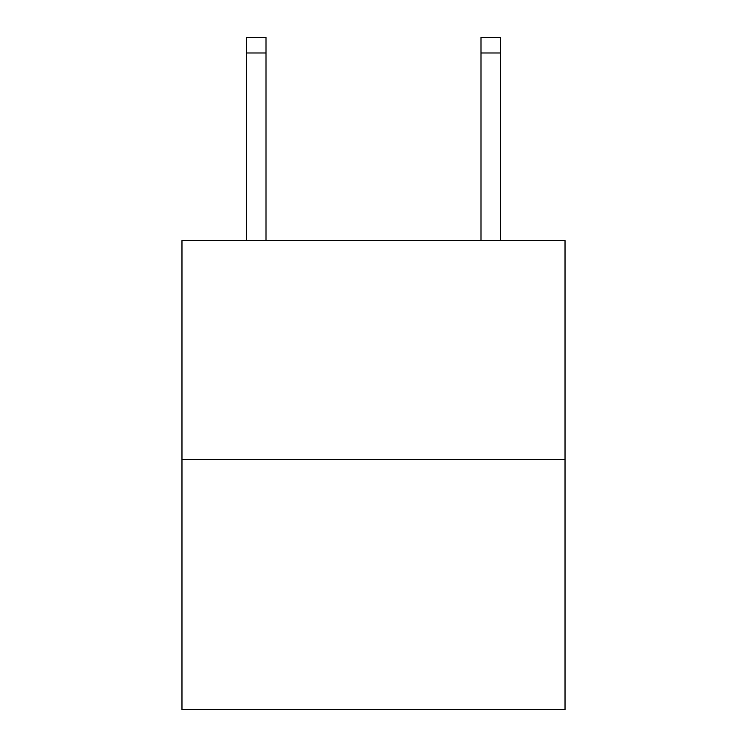 <?xml version="1.0" encoding="UTF-8"?>
<svg xmlns="http://www.w3.org/2000/svg" width="747" height="747" viewBox="0 0 747 747"><rect width="100%" height="100%" fill="white"/><g stroke="black" fill="none" stroke-linecap="round" stroke-linejoin="round"><path stroke-width="1.12" d="M565.031 459.489L565.031 240.599L181.969 240.599L181.969 709.65L565.031 709.65L565.031 459.489L181.969 459.489M480.993 240.599L480.993 37.35L500.537 37.35L500.537 240.599M480.993 37.35L500.537 37.35L480.993 37.35M266.007 240.599L266.007 52.981L246.463 52.981L246.463 37.35L266.007 37.35L266.007 52.981M246.463 240.599L246.463 52.981M480.993 52.981L500.537 52.981"/></g></svg>
